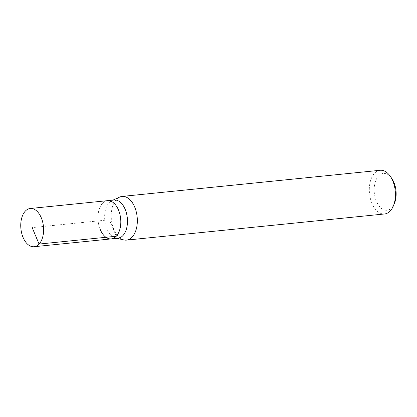 <?xml version="1.0" encoding="UTF-8"?>
<svg xmlns="http://www.w3.org/2000/svg" width="417" height="417" viewBox="0 0 417 417"><rect width="100%" height="100%" fill="white"/><g stroke="black" fill="none" stroke-linecap="round" stroke-linejoin="round"><path stroke-width="0.31" stroke-dasharray="2.08 1.56" d="M100.262 229.564A19.208 11.316 84.2 0 1 107.445 200.671A19.208 11.316 -95.8 0 0 100.262 229.564A19.208 11.316 -95.8 0 0 111.318 238.894M114.117 199.993A19.208 11.316 -95.8 0 0 111.954 200.587A19.208 11.316 -95.8 0 0 106.934 228.886A19.208 11.316 -95.8 0 0 115.754 238.076A19.208 11.316 -95.8 0 0 117.99 238.222M123.943 239.952A21.955 12.937 84.2 0 1 113.867 229.449A21.955 12.937 84.2 0 1 119.601 197.105M380.163 170.282A21.955 12.937 -95.8 0 0 371.954 203.303A21.955 12.937 -95.8 0 0 384.589 213.968M391.782 178.45A18.499 10.899 -95.8 0 0 377.375 177.449A18.499 10.899 -95.8 0 0 376.374 201.26A18.499 10.899 -95.8 0 0 394.336 203.637M116.27 236.241L109.384 219.785L32.172 227.604M115.754 238.076L116.88 238.331M111.954 200.587L113.007 200.108"/><path stroke-width="0.63" d="M23.055 237.388A19.208 11.316 84.2 0 1 30.238 208.495A19.208 11.316 84.2 0 1 41.293 217.825A19.208 11.316 84.2 0 1 34.111 246.718A19.208 11.316 84.2 0 1 23.055 237.388M118.501 210.001A19.208 11.316 -95.8 0 0 107.445 200.671A19.208 11.316 84.2 0 1 118.501 210.001A19.208 11.316 84.2 0 1 111.318 238.894A19.208 11.316 -95.8 0 0 118.501 210.001M100.262 229.564A19.208 11.316 84.2 0 0 111.318 238.894L117.99 238.222A19.208 11.316 -95.8 0 0 125.173 209.329A19.208 11.316 -95.8 0 0 114.117 199.993L30.238 208.495M113.007 200.108L119.601 197.105A21.955 12.937 84.2 0 1 122.077 196.428A21.955 12.937 84.2 0 1 134.707 207.098A21.955 12.937 84.2 0 1 126.502 240.114A21.955 12.937 84.2 0 1 123.943 239.952L116.88 238.331M126.502 240.114L384.589 213.968A21.955 12.937 -95.8 0 0 393.273 206.123A21.955 12.937 -95.8 0 0 392.793 180.947A21.955 12.937 -95.8 0 0 390.244 176.229A21.955 12.937 -95.8 0 0 380.163 170.282L122.077 196.428M393.273 206.123L394.336 203.637A18.499 10.899 -95.8 0 0 393.935 182.427A18.499 10.899 -95.8 0 0 391.782 178.45L390.244 176.229M32.172 227.604L39.057 244.065L116.27 236.241M111.318 238.894L34.111 246.718"/></g></svg>
